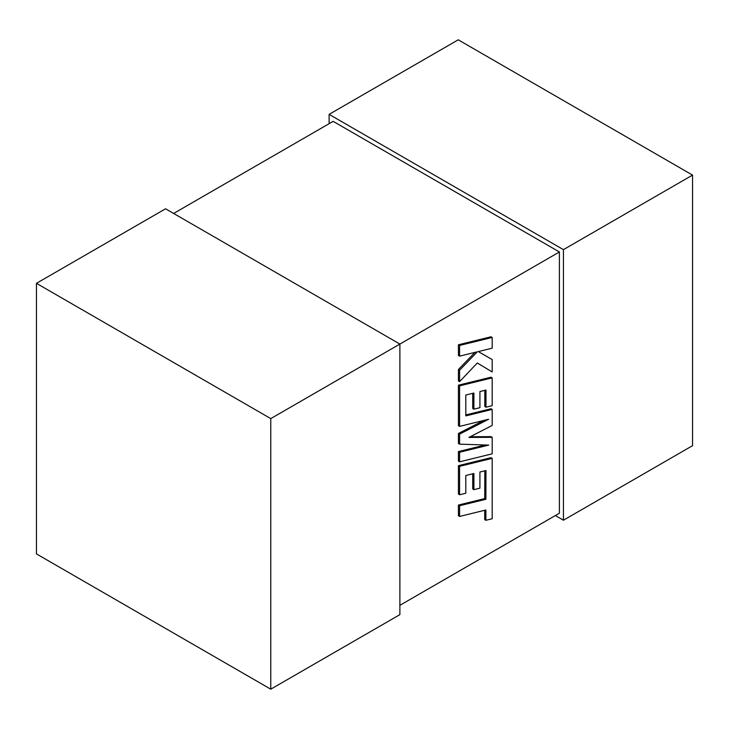 <?xml version="1.0" encoding="UTF-8"?>
<svg xmlns="http://www.w3.org/2000/svg" width="729" height="729" viewBox="0 0 729 729"><rect width="100%" height="100%" fill="white"/><g stroke="black" fill="none" stroke-linecap="round" stroke-linejoin="round"><path stroke-width="1.09" d="M270.769 418.61L270.769 689.187L399.884 614.638L399.884 344.07L270.769 418.61L36.45 283.326L165.565 208.786L399.884 344.07L559.398 251.97L559.398 513.216L399.884 605.316M559.398 251.97L333.153 121.351L173.639 213.451M555.361 515.549L563.435 520.214L563.435 249.646L329.116 114.362L329.116 123.684M563.435 520.214L692.55 445.674L692.55 175.097L458.231 39.813L329.116 114.362M692.55 175.097L563.435 249.646M36.45 283.326L36.45 553.903L270.769 689.187M484.803 470.834L484.721 498.6L458.432 505.051L458.432 515.768L459.598 516.451L485.888 509.99L485.888 520.296L484.721 519.622L484.721 510.282M485.888 520.296L492.184 518.747L492.184 458.359L459.598 466.341L459.598 494.772L465.804 493.223L465.804 475.508L473.896 473.504L473.896 489.651L479.919 488.157L479.919 472.009L485.979 470.551L485.888 499.283L484.721 498.6M485.888 499.283L459.598 505.726L458.432 505.051M459.598 505.726L459.598 516.451M492.184 458.359L491.009 457.675L458.432 465.667L458.432 494.089L459.598 494.772M459.598 466.341L458.432 465.667M472.729 473.795L472.729 488.977L473.896 489.651M492.184 437.318L468.902 437.427L492.184 425.435L492.184 409.416L465.804 415.894L465.804 395.036L473.896 393.022L473.896 409.169L479.919 407.684L479.919 391.537L485.979 390.07L485.979 407.21L492.184 405.661L492.184 377.868L459.598 385.86L459.598 426.383L488.603 419.257L459.598 434.129L459.598 444.152L488.749 445.091L459.598 452.253L459.598 461.822L492.184 453.821L492.184 437.318L491.009 436.644L470.241 436.744M492.184 409.416L491.009 408.741L465.804 414.929M472.729 393.314L472.729 408.495L473.896 409.169M484.812 390.352L484.812 406.536L485.979 407.21M492.184 377.868L491.009 377.194L458.432 385.176L458.432 425.709L459.598 426.383M459.598 385.86L458.432 385.176M483.819 420.433L458.432 433.445L458.432 443.478L459.598 444.152M459.598 434.129L458.432 433.445M485.277 444.982L458.432 451.579L458.432 461.138L459.598 461.822M459.598 452.253L458.432 451.579M492.184 371.945L492.184 359.561L478.288 351.597L492.184 348.17L492.184 337.463L491.009 336.78L458.432 344.781L458.432 355.479L459.598 356.153L477.295 351.797L459.598 370.214L458.432 369.53L458.432 380.985L459.598 381.659L477.295 362.978L492.184 371.945L477.276 362.996M492.184 337.463L459.598 345.455L458.432 344.781M459.598 345.455L459.598 356.153M474.907 352.389L458.432 369.53M459.598 370.214L459.598 381.659M492.184 359.561L478.297 351.597M485.942 487.819L484.767 487.136"/></g></svg>
